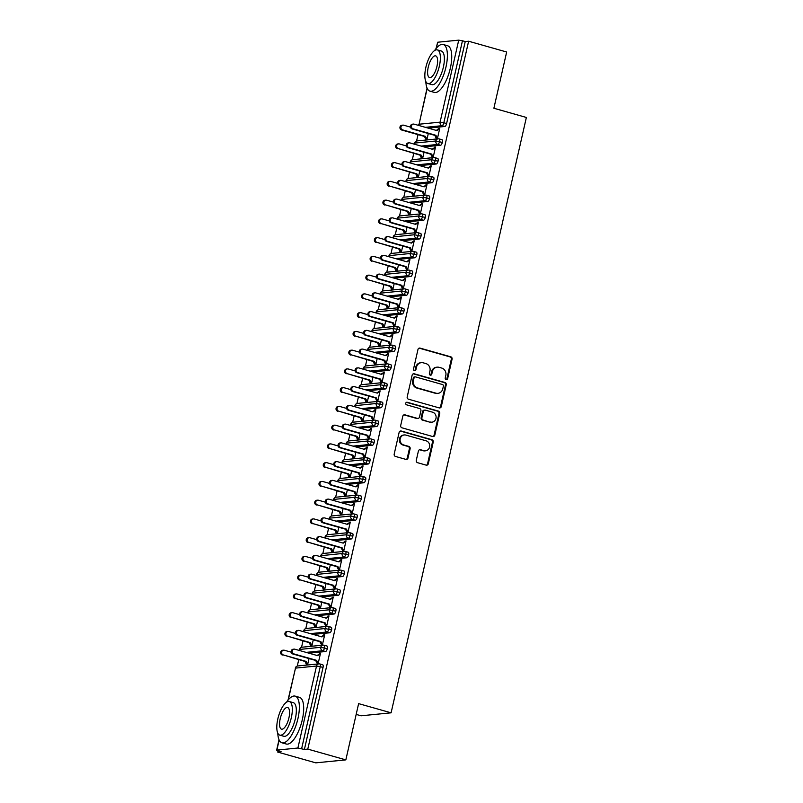 <?xml version="1.0" encoding="UTF-8"?>
<svg xmlns="http://www.w3.org/2000/svg" width="803" height="803" viewBox="0 0 803 803"><rect width="100%" height="100%" fill="white"/><g stroke="black" fill="none" stroke-linecap="round" stroke-linejoin="round"><path stroke-width="1.2" d="M446.147 379.648A1.335 1.225 84.4 0 0 447.632 378.695L452.079 359.142A1.907 1.757 84.4 0 0 450.784 356.813L420.089 348.121A1.907 1.757 84.4 0 0 417.972 349.476L413.525 369.039A1.335 1.225 84.4 0 0 414.85 370.705A1.335 1.225 84.4 0 0 415.914 369.711L416.486 367.182A6.093 5.611 84.4 0 1 423.281 362.836L425.841 363.558A6.093 5.611 84.4 0 1 429.956 370.996L429.384 373.525A1.335 1.225 84.4 0 0 430.709 375.192A1.335 1.225 84.4 0 0 431.773 374.208L432.345 371.669A6.093 5.611 84.4 0 1 439.141 367.332L441.7 368.055A6.093 5.611 84.4 0 1 445.816 375.483L445.243 378.022A1.335 1.225 84.4 0 0 446.147 379.648A1.335 1.225 84.4 0 0 446.88 378.765L451.326 359.212A1.907 1.757 84.4 0 0 450.031 356.883L419.347 348.201A1.907 1.757 84.4 0 0 419.116 348.151M414.468 370.675A1.335 1.225 84.4 0 0 415.161 369.781L415.743 367.252L416.486 367.182M430.328 375.162A1.335 1.225 84.4 0 0 431.02 374.278L431.592 371.749L432.345 371.669M416.275 460.37A1.907 1.757 84.4 0 0 417.57 462.699L426.182 465.138A1.907 1.757 84.4 0 0 428.3 463.773L433.239 442.062A1.907 1.757 84.4 0 0 431.944 439.733L401.259 431.04A1.907 1.757 84.4 0 0 399.131 432.395L394.193 454.117A1.907 1.757 84.4 0 0 395.488 456.445L405.886 459.386A1.907 1.757 84.4 0 0 408.014 458.031L410.122 448.736A1.907 1.757 84.4 0 0 408.837 446.408L403.678 444.952A5.089 4.688 84.4 0 1 404.29 434.955A5.089 4.688 84.4 0 1 405.916 435.106L426.122 440.827A5.089 4.688 84.4 0 1 425.5 450.814A5.089 4.688 84.4 0 1 423.884 450.674L420.511 449.72A1.907 1.757 84.4 0 0 418.393 451.075L416.275 460.37M468.621 41.234L307.79 749.109L345.842 759.879L358.62 703.629L391.101 712.823L526.366 117.459L493.885 108.254L506.663 52.004L468.621 41.234L465.238 41.565L462.458 40.772L443.828 122.769L446.609 123.552L465.238 41.565M439.181 407.894A1.907 1.757 84.4 0 0 441.309 406.529L446.237 384.818A1.907 1.757 84.4 0 0 444.952 382.489L414.258 373.796A1.907 1.757 84.4 0 0 412.14 375.152L407.201 396.873A1.907 1.757 84.4 0 0 408.486 399.201L439.181 407.894M439.743 413.435L434.804 435.156A1.907 1.757 84.4 0 1 432.676 436.511L401.992 427.818A1.907 1.757 84.4 0 1 400.697 425.5L402.815 416.205A1.907 1.757 84.4 0 1 404.933 414.84L417.379 418.373A1.907 1.757 84.4 0 0 419.507 417.008L420.902 410.845A1.907 1.757 84.4 0 0 419.618 408.526L406.659 404.853A1.335 1.225 84.4 0 1 406.82 402.233A1.335 1.225 84.4 0 1 407.241 402.273L438.448 411.116A1.907 1.757 84.4 0 1 439.743 413.435L438.99 413.505L434.052 435.226L434.804 435.156M356.171 714.409L361.049 715.794L391.101 712.823M436.029 48.592L437.685 42.228L458.724 40.15L462.458 40.772M307.79 749.109L304.407 749.44L297.903 748.025L276.864 750.102L281.12 751.738L277.738 752.08L278.019 750.855M345.842 759.879L315.79 762.85L277.738 752.08M297.281 666.058L298.736 659.675M301.547 647.308L302.992 640.924M305.802 628.558L307.258 622.174M310.068 609.798L311.514 603.424M314.324 591.048L315.78 584.664M318.59 572.298L320.036 565.914M322.846 553.548L324.292 547.164M327.102 534.798L328.557 528.414M331.368 516.048L332.813 509.664M335.624 497.288L337.079 490.914M339.89 478.538L341.335 472.154M344.146 459.788L345.601 453.404M348.412 441.038L349.857 434.654M352.668 422.288L354.123 415.904M356.933 403.538L358.379 397.154M361.189 384.778L362.635 378.404M365.445 366.027L366.901 359.644M369.711 347.277L371.157 340.894M373.967 328.527L375.423 322.144M378.233 309.777L379.678 303.393M382.489 291.027L383.944 284.643M386.755 272.267L388.2 265.893M391.011 253.517L392.456 247.133M395.267 234.767L396.722 228.383M399.533 216.017L400.978 209.633M403.789 197.267L405.244 190.883M408.054 178.517L409.5 172.133M412.31 159.757L413.766 153.383M416.576 141.007L418.022 134.623M428.3 133.519L426.865 139.852L425.881 139.943L426.012 139.381L426.905 139.642M439.683 128.661L438.789 128.41L439.763 128.309L437.374 138.809L436.4 138.909L434.895 135.386L412.13 128.942A2.429 2.238 -95.6 0 1 412.431 124.184L413.404 124.084A2.429 2.238 84.4 0 0 413.113 128.841L412.13 128.942M438.789 128.41L436.36 130.437M304.407 749.44L323.037 667.454L320.256 666.661L301.637 748.657M322.555 664.743A2.911 1.064 105.8 0 1 322.706 664.764A2.911 1.064 105.8 0 1 323.037 667.454M446.609 123.552A2.911 1.064 105.8 0 1 444.842 126.483L428.19 128.129M326.811 645.993A2.911 1.064 105.8 0 1 326.962 646.014A2.911 1.064 105.8 0 1 327.303 648.694A2.911 1.064 105.8 0 1 325.556 651.524L308.894 653.17M291.208 652.177L284.372 650.249A2.429 2.238 84.4 0 0 281.602 652.387A2.429 2.238 84.4 0 0 283.308 654.937L305.08 661.471L306.595 664.994L307.569 664.894L309.014 658.57M318.139 663.649L317.115 663.961L318.088 663.86L320.477 653.361L317.075 655.489M331.077 627.243A2.911 1.064 105.8 0 1 331.227 627.253A2.911 1.064 105.8 0 1 331.559 629.943A2.911 1.064 105.8 0 1 329.812 632.774L313.16 634.42M295.464 633.426L288.628 631.489A2.429 2.238 84.4 0 0 285.868 633.637A2.429 2.238 84.4 0 0 287.564 636.177L309.346 642.721L310.851 646.244L311.835 646.144L313.27 639.82M322.394 644.899L321.501 644.638L321.371 645.2L322.354 645.11L324.733 634.611L321.33 636.739M335.333 608.493A2.911 1.064 105.8 0 1 335.483 608.503A2.911 1.064 105.8 0 1 335.825 611.193A2.911 1.064 105.8 0 1 334.078 614.024L317.416 615.67M299.73 614.676L292.894 612.739A2.429 2.238 84.4 0 0 290.124 614.887A2.429 2.238 84.4 0 0 291.82 617.427L313.602 623.971L315.117 627.494L316.091 627.394L317.536 621.06M326.66 626.149L325.757 625.888L325.637 626.45L326.61 626.36L328.999 615.851L325.596 617.989M339.589 589.743A2.911 1.064 105.8 0 1 339.749 589.753A2.911 1.064 105.8 0 1 340.081 592.443A2.911 1.064 105.8 0 1 338.334 595.274L321.682 596.92M303.986 595.926L297.15 593.989A2.429 2.238 84.4 0 0 294.39 596.137A2.429 2.238 84.4 0 0 296.086 598.677L317.868 605.221L319.373 608.744L320.357 608.644L321.792 602.31M330.916 607.389L329.892 607.7L330.866 607.6L333.255 597.101L329.852 599.229M343.855 570.993A2.911 1.064 105.8 0 1 344.005 571.003A2.911 1.064 105.8 0 1 344.336 573.693A2.911 1.064 105.8 0 1 342.6 576.524L325.938 578.17M308.242 577.176L301.406 575.239A2.429 2.238 84.4 0 0 298.646 577.377A2.429 2.238 84.4 0 0 300.342 579.927L322.123 586.471L323.639 589.984L324.613 589.894L326.048 583.56M335.182 588.639L334.279 588.388L334.158 588.95L335.132 588.85L337.521 578.351L334.108 580.479M348.111 552.233A2.911 1.064 105.8 0 1 348.271 552.253A2.911 1.064 105.8 0 1 348.602 554.943A2.911 1.064 105.8 0 1 346.856 557.774L330.204 559.42M312.508 558.426L305.672 556.489A2.429 2.238 84.4 0 0 302.912 558.627A2.429 2.238 84.4 0 0 304.608 561.177L326.389 567.711L327.895 571.234L328.879 571.144L330.314 564.81M339.438 569.889L338.414 570.2L339.388 570.1L341.777 559.601L338.374 561.729M352.376 533.483A2.911 1.064 105.8 0 1 352.527 533.503A2.911 1.064 105.8 0 1 352.858 536.183A2.911 1.064 105.8 0 1 351.122 539.014L334.46 540.66M316.763 539.666L309.928 537.739A2.429 2.238 84.4 0 0 307.168 539.877A2.429 2.238 84.4 0 0 308.864 542.426L330.645 548.961L332.161 552.484L333.135 552.384L334.57 546.06M343.704 551.139L342.801 550.888L342.68 551.45L343.654 551.35L346.033 540.851L342.63 542.979M356.632 514.733A2.911 1.064 105.8 0 1 356.793 514.743A2.911 1.064 105.8 0 1 357.124 517.433A2.911 1.064 105.8 0 1 355.378 520.264L338.715 521.91M321.029 520.916L314.194 518.979A2.429 2.238 84.4 0 0 311.423 521.127A2.429 2.238 84.4 0 0 313.13 523.666L334.911 530.211L336.417 533.734L337.39 533.634L338.836 527.31M347.96 532.389L347.067 532.128L346.936 532.69L347.91 532.6L350.299 522.101L346.896 524.229M360.898 495.983A2.911 1.064 105.8 0 1 361.049 495.993A2.911 1.064 105.8 0 1 361.38 498.683A2.911 1.064 105.8 0 1 359.634 501.514L342.981 503.16M325.285 502.166L318.45 500.229A2.429 2.238 84.4 0 0 315.689 502.377A2.429 2.238 84.4 0 0 317.386 504.916L339.167 511.461L340.683 514.984L341.656 514.884L343.092 508.55M352.216 513.639L351.323 513.378L351.192 513.94L352.176 513.85L354.555 503.34L351.152 505.478M365.154 477.233A2.911 1.064 105.8 0 1 365.305 477.243A2.911 1.064 105.8 0 1 365.646 479.933A2.911 1.064 105.8 0 1 363.9 482.764L347.237 484.41M329.551 483.416L322.716 481.479A2.429 2.238 84.4 0 0 319.945 483.627A2.429 2.238 84.4 0 0 321.642 486.166L343.423 492.711L344.939 496.234L345.912 496.134L347.358 489.8M356.482 494.879L355.458 495.19L356.432 495.09L358.821 484.59L355.418 486.718M369.41 458.483A2.911 1.064 105.8 0 1 369.571 458.493A2.911 1.064 105.8 0 1 369.902 461.183A2.911 1.064 105.8 0 1 368.155 464.014L351.503 465.66M333.807 464.666L326.972 462.729A2.429 2.238 84.4 0 0 324.211 464.867A2.429 2.238 84.4 0 0 325.908 467.416L347.689 473.961L349.195 477.474L350.178 477.383L351.614 471.05M360.738 476.129L359.714 476.44L360.698 476.34L363.076 465.84L359.674 467.968M373.676 439.723A2.911 1.064 105.8 0 1 373.827 439.743A2.911 1.064 105.8 0 1 374.168 442.433A2.911 1.064 105.8 0 1 372.421 445.263L355.759 446.91M338.063 445.916L331.227 443.979A2.429 2.238 84.4 0 0 328.467 446.117A2.429 2.238 84.4 0 0 330.163 448.666L351.945 455.201L353.461 458.724L354.434 458.633L355.87 452.3M365.004 457.379L364.1 457.128L363.98 457.69L364.953 457.59L367.342 447.09L363.94 449.218M377.932 420.973A2.911 1.064 105.8 0 1 378.093 420.993A2.911 1.064 105.8 0 1 378.424 423.673A2.911 1.064 105.8 0 1 376.677 426.503L360.025 428.15M342.329 427.156L335.493 425.229A2.429 2.238 84.4 0 0 332.733 427.367A2.429 2.238 84.4 0 0 334.429 429.916L356.211 436.451L357.716 439.974L358.7 439.873L360.135 433.55M369.26 438.629L368.236 438.94L369.209 438.839L371.598 428.34L368.196 430.468M382.198 402.223A2.911 1.064 105.8 0 1 382.348 402.233A2.911 1.064 105.8 0 1 382.68 404.923A2.911 1.064 105.8 0 1 380.943 407.753L364.281 409.4M346.585 408.406L339.749 406.469A2.429 2.238 84.4 0 0 336.989 408.617A2.429 2.238 84.4 0 0 338.685 411.156L360.467 417.701L361.982 421.224L362.956 421.123L364.391 414.8M373.525 419.879L372.622 419.618L372.502 420.18L373.475 420.089L375.864 409.59L372.451 411.718M386.454 383.473A2.911 1.064 105.8 0 1 386.614 383.483A2.911 1.064 105.8 0 1 386.946 386.173A2.911 1.064 105.8 0 1 385.199 389.003L368.547 390.649M350.851 389.656L344.015 387.719A2.429 2.238 84.4 0 0 341.245 389.867A2.429 2.238 84.4 0 0 342.951 392.406L364.733 398.95L366.238 402.474L367.212 402.373L368.657 396.04M377.781 401.129L376.888 400.868L376.758 401.43L377.731 401.339L380.12 390.83L376.717 392.968M390.72 364.723A2.911 1.064 105.8 0 1 390.87 364.733A2.911 1.064 105.8 0 1 391.202 367.423A2.911 1.064 105.8 0 1 389.465 370.253L372.803 371.899M355.107 370.906L348.271 368.968A2.429 2.238 84.4 0 0 345.511 371.116A2.429 2.238 84.4 0 0 347.207 373.656L368.989 380.2L370.504 383.724L371.478 383.623L372.913 377.29M382.047 382.369L381.013 382.68L381.997 382.579L384.376 372.08L380.973 374.208M394.976 345.973A2.911 1.064 105.8 0 1 395.126 345.983A2.911 1.064 105.8 0 1 395.467 348.673A2.911 1.064 105.8 0 1 393.721 351.503L377.059 353.149M359.373 352.156L352.537 350.218A2.429 2.238 84.4 0 0 349.767 352.356A2.429 2.238 84.4 0 0 351.473 354.906L373.244 361.45L374.76 364.964L375.734 364.873L377.179 358.539M386.303 363.618L385.279 363.93L386.253 363.829L388.642 353.33L385.239 355.458M399.242 327.212A2.911 1.064 105.8 0 1 399.392 327.233A2.911 1.064 105.8 0 1 399.723 329.923A2.911 1.064 105.8 0 1 397.977 332.753L381.325 334.399M363.629 333.406L356.793 331.468A2.429 2.238 84.4 0 0 354.033 333.606A2.429 2.238 84.4 0 0 355.729 336.156L377.51 342.69L379.016 346.213L380 346.123L381.435 339.789M390.559 344.868L389.535 345.18L390.519 345.079L392.898 334.58L389.495 336.708M403.497 308.462A2.911 1.064 105.8 0 1 403.648 308.482A2.911 1.064 105.8 0 1 403.989 311.162A2.911 1.064 105.8 0 1 402.243 313.993L385.581 315.639M367.894 314.646L361.059 312.718A2.429 2.238 84.4 0 0 358.289 314.856A2.429 2.238 84.4 0 0 359.985 317.406L381.766 323.94L383.282 327.463L384.256 327.363L385.691 321.039M394.825 326.118L393.922 325.867L393.801 326.43L394.775 326.329L397.164 315.83L393.761 317.958M407.753 289.712A2.911 1.064 105.8 0 1 407.914 289.722A2.911 1.064 105.8 0 1 408.245 292.412A2.911 1.064 105.8 0 1 406.499 295.243L389.846 296.889M372.15 295.895L365.315 293.958A2.429 2.238 84.4 0 0 362.554 296.106A2.429 2.238 84.4 0 0 364.251 298.646L386.032 305.19L387.538 308.713L388.522 308.613L389.957 302.289M399.081 307.368L398.188 307.107L398.057 307.669L399.031 307.579L401.42 297.08L398.017 299.208M412.019 270.962A2.911 1.064 105.8 0 1 412.17 270.972A2.911 1.064 105.8 0 1 412.501 273.662A2.911 1.064 105.8 0 1 410.765 276.493L394.102 278.139M376.406 277.145L369.571 275.208A2.429 2.238 84.4 0 0 366.81 277.356A2.429 2.238 84.4 0 0 368.507 279.896L390.288 286.44L391.804 289.963L392.777 289.863L394.213 283.529M403.347 288.618L402.444 288.357L402.323 288.919L403.297 288.829L405.686 278.32L402.273 280.458M416.275 252.212A2.911 1.064 105.8 0 1 416.436 252.222A2.911 1.064 105.8 0 1 416.767 254.912A2.911 1.064 105.8 0 1 415.021 257.743L398.368 259.389M380.672 258.395L373.837 256.458A2.429 2.238 84.4 0 0 371.076 258.606A2.429 2.238 84.4 0 0 372.773 261.146L394.554 267.69L396.06 271.213L397.043 271.113L398.479 264.779M407.603 269.858L406.579 270.169L407.553 270.069L409.942 259.57L406.539 261.698M420.541 233.462A2.911 1.064 105.8 0 1 420.692 233.472A2.911 1.064 105.8 0 1 421.023 236.162A2.911 1.064 105.8 0 1 419.286 238.993L402.624 240.639M384.928 239.645L378.093 237.708A2.429 2.238 84.4 0 0 375.332 239.846A2.429 2.238 84.4 0 0 377.029 242.396L398.81 248.94L400.326 252.453L401.299 252.363L402.735 246.029M411.869 251.108L410.835 251.419L411.819 251.319L414.197 240.82L410.795 242.948M424.797 214.702A2.911 1.064 105.8 0 1 424.948 214.722A2.911 1.064 105.8 0 1 425.289 217.412A2.911 1.064 105.8 0 1 423.542 220.243L406.88 221.879M389.194 220.895L382.358 218.958A2.429 2.238 84.4 0 0 379.588 221.096A2.429 2.238 84.4 0 0 381.295 223.646L403.076 230.18L404.582 233.703L405.555 233.613L407.001 227.279M416.125 232.358L415.101 232.669L416.074 232.569L418.463 222.07L415.061 224.198M429.063 195.952A2.911 1.064 105.8 0 1 429.214 195.972A2.911 1.064 105.8 0 1 429.545 198.652A2.911 1.064 105.8 0 1 427.798 201.483L411.146 203.129M393.45 202.135L386.614 200.208A2.429 2.238 84.4 0 0 383.854 202.346A2.429 2.238 84.4 0 0 385.55 204.895L407.332 211.43L408.847 214.953L409.821 214.853L411.256 208.529M420.381 213.608L419.357 213.919L420.34 213.819L422.719 203.32L419.317 205.448M433.319 177.202A2.911 1.064 105.8 0 1 433.469 177.212A2.911 1.064 105.8 0 1 433.811 179.902A2.911 1.064 105.8 0 1 432.064 182.733L415.402 184.379M397.716 183.385L390.88 181.448A2.429 2.238 84.4 0 0 388.11 183.596A2.429 2.238 84.4 0 0 389.806 186.135L411.588 192.68L413.103 196.203L414.077 196.103L415.522 189.779M424.646 194.858L423.753 194.597L423.623 195.159L424.596 195.069L426.985 184.57L423.582 186.697M437.575 158.452A2.911 1.064 105.8 0 1 437.735 158.462A2.911 1.064 105.8 0 1 438.067 161.152A2.911 1.064 105.8 0 1 436.32 163.983L419.668 165.629M401.972 164.635L395.136 162.698A2.429 2.238 84.4 0 0 392.376 164.846A2.429 2.238 84.4 0 0 394.072 167.385L415.854 173.93L417.359 177.453L418.343 177.353L419.778 171.019M428.902 176.098L427.879 176.409L428.862 176.319L431.241 165.809L427.838 167.947M441.841 139.702A2.911 1.064 105.8 0 1 441.991 139.712A2.911 1.064 105.8 0 1 442.333 142.402A2.911 1.064 105.8 0 1 440.586 145.233L423.924 146.879M406.228 145.885L399.392 143.948A2.429 2.238 84.4 0 0 396.632 146.096A2.429 2.238 84.4 0 0 398.328 148.635L420.11 155.18L421.625 158.703L422.599 158.603L424.034 152.269M433.168 157.348L432.265 157.097L432.144 157.659L433.118 157.559L435.507 147.059L432.104 149.187M442.333 142.402L435.818 140.987L414.78 143.064L414.539 144.219M434.523 147.16L435.427 147.411M430.267 165.91L431.161 166.161M426.002 184.66L426.905 184.921M421.746 203.41L422.639 203.671M417.49 222.17L418.383 222.421M413.224 240.92L414.127 241.171M408.968 259.67L409.861 259.921M404.702 278.42L405.605 278.671M400.446 297.17L401.339 297.431M396.18 315.92L397.084 316.181M391.924 334.68L392.818 334.931M387.668 353.43L388.562 353.681M383.402 372.18L384.296 372.431M379.146 390.931L380.04 391.181M374.881 409.681L375.784 409.942M370.625 428.431L371.518 428.692M366.359 447.191L367.262 447.442M362.103 465.941L362.996 466.192M357.837 484.691L358.74 484.942M353.581 503.441L354.474 503.692M349.325 522.191L350.218 522.452M345.059 540.941L345.963 541.202M340.803 559.701L341.697 559.952M336.537 578.451L337.441 578.702M332.281 597.201L333.175 597.452M328.015 615.951L328.919 616.202M323.76 634.701L324.653 634.962M319.504 653.451L320.397 653.712M438.067 161.152L431.552 159.737L410.283 161.915A2.911 2.911 0 0 1 412.842 159.656A2.911 2.68 84.4 0 0 410.524 163.039M433.811 179.902L427.296 178.487L406.027 180.665A2.911 2.911 0 0 1 408.576 178.407A2.911 2.68 84.4 0 0 406.268 181.789M429.545 198.652L423.03 197.247L401.771 199.415A2.911 2.911 0 0 1 404.321 197.167A2.911 2.68 84.4 0 0 402.002 200.539M425.289 217.412L418.775 215.997L397.505 218.165A2.911 2.911 0 0 1 400.055 215.917A2.911 2.68 84.4 0 0 397.746 219.299M421.023 236.162L414.519 234.747L393.249 236.915A2.911 2.911 0 0 1 395.799 234.667A2.911 2.68 84.4 0 0 393.48 238.049M416.767 254.912L410.253 253.497L388.983 255.675A2.911 2.911 0 0 1 391.543 253.417A2.911 2.68 84.4 0 0 389.224 256.799M412.501 273.662L405.997 272.247L384.727 274.425A2.911 2.911 0 0 1 387.277 272.167A2.911 2.68 84.4 0 0 384.968 275.549M408.245 292.412L401.731 290.997L380.461 293.175A2.911 2.911 0 0 1 383.021 290.917A2.911 2.68 84.4 0 0 380.702 294.299M403.989 311.162L397.475 309.757L376.205 311.925A2.911 2.911 0 0 1 378.755 309.677A2.911 2.68 84.4 0 0 376.446 313.05M399.723 329.923L393.209 328.507L371.95 330.675A2.911 2.911 0 0 1 374.499 328.427A2.911 2.68 84.4 0 0 372.18 331.81M395.467 348.673L388.953 347.257L367.684 349.425A2.911 2.911 0 0 1 370.233 347.177A2.911 2.68 84.4 0 0 367.925 350.56M391.202 367.423L384.687 366.007L363.428 368.186A2.911 2.911 0 0 1 365.977 365.927A2.911 2.68 84.4 0 0 363.659 369.31M386.946 386.173L380.431 384.757L359.162 386.936A2.911 2.911 0 0 1 361.711 384.677A2.911 2.68 84.4 0 0 359.403 388.06M382.68 404.923L376.175 403.507L354.906 405.686A2.911 2.911 0 0 1 357.455 403.427A2.911 2.68 84.4 0 0 355.137 406.81M378.424 423.673L371.909 422.268L350.64 424.436A2.911 2.911 0 0 1 353.2 422.187A2.911 2.68 84.4 0 0 350.881 425.56M374.168 442.433L367.654 441.018L346.384 443.186A2.911 2.911 0 0 1 348.934 440.937A2.911 2.68 84.4 0 0 346.625 444.32M369.902 461.183L363.388 459.768L342.118 461.936A2.911 2.911 0 0 1 344.678 459.687A2.911 2.68 84.4 0 0 342.359 463.07M365.646 479.933L359.132 478.518L337.862 480.696A2.911 2.911 0 0 1 340.412 478.437A2.911 2.68 84.4 0 0 338.103 481.82M361.38 498.683L354.866 497.268L333.606 499.446A2.911 2.911 0 0 1 336.156 497.187A2.911 2.68 84.4 0 0 333.837 500.57M357.124 517.433L350.61 516.018L329.34 518.196A2.911 2.911 0 0 1 331.89 515.938A2.911 2.68 84.4 0 0 329.581 519.32M352.858 536.183L346.354 534.778L325.085 536.946A2.911 2.911 0 0 1 327.634 534.698A2.911 2.68 84.4 0 0 325.315 538.07M348.602 554.943L342.088 553.528L320.819 555.696A2.911 2.911 0 0 1 323.378 553.448A2.911 2.68 84.4 0 0 321.059 556.83M344.336 573.693L337.832 572.278L316.563 574.446A2.911 2.911 0 0 1 319.112 572.198A2.911 2.68 84.4 0 0 316.804 575.58M340.081 592.443L333.566 591.028L312.297 593.206A2.911 2.911 0 0 1 314.856 590.948A2.911 2.68 84.4 0 0 312.538 594.33M335.825 611.193L329.31 609.778L308.041 611.956A2.911 2.911 0 0 1 310.59 609.698A2.911 2.68 84.4 0 0 308.282 613.08M331.559 629.943L325.044 628.528L303.785 630.706A2.911 2.911 0 0 1 306.334 628.448A2.911 2.68 84.4 0 0 304.016 631.831M327.303 648.694L320.788 647.288L299.519 649.456A2.911 2.911 0 0 1 302.069 647.208A2.911 2.68 84.4 0 0 299.76 650.581M437.203 367.152L436.451 367.232A6.093 5.611 84.4 0 0 431.592 371.749M421.344 362.665L420.591 362.735A6.093 5.611 84.4 0 0 415.743 367.252M439.412 407.934A1.907 1.757 84.4 0 0 440.556 406.609L445.494 384.888A1.907 1.757 84.4 0 0 444.2 382.569L413.505 373.877A1.907 1.757 84.4 0 0 413.284 373.827M443.397 386.163A1.335 1.225 84.4 0 0 442.493 384.537L415.552 376.908A1.335 1.225 84.4 0 0 414.067 377.862L413.455 380.522A6.093 5.611 84.4 0 0 417.58 387.959L435.989 393.179A6.093 5.611 84.4 0 0 442.784 388.833L443.397 386.163M415.131 376.868L414.378 376.938A1.335 1.225 84.4 0 0 413.314 377.932L414.067 377.862M437.926 393.35L437.183 393.42A6.093 5.611 84.4 0 1 435.246 393.249L416.827 388.04A6.093 5.611 84.4 0 1 412.712 380.602L413.314 377.932M432.907 436.561A1.907 1.757 84.4 0 0 434.052 435.226M417.992 418.423L417.239 418.493A1.907 1.757 84.4 0 1 416.637 418.443L404.18 414.92A1.907 1.757 84.4 0 0 403.959 414.87M438.99 413.505A1.907 1.757 84.4 0 0 437.695 411.186L406.499 402.353A1.335 1.225 84.4 0 0 406.448 402.343M430.298 422.027A5.089 4.688 84.4 0 0 436.109 417.53A5.089 4.688 84.4 0 0 432.536 412.18L425.419 410.162A1.907 1.757 84.4 0 0 423.291 411.517L421.896 417.69A1.907 1.757 84.4 0 0 423.181 420.009L429.545 422.097A5.089 4.688 84.4 0 0 431.171 422.248L431.924 422.177M424.817 410.112L424.064 410.182A1.907 1.757 84.4 0 0 422.539 411.598L423.291 411.517M429.545 422.097L422.428 420.089A1.907 1.757 84.4 0 1 421.143 417.761L422.539 411.598M425.5 450.814L424.747 450.895A5.089 4.688 84.4 0 1 423.131 450.744L419.768 449.79A1.907 1.757 84.4 0 0 419.537 449.75M404.29 434.955L403.548 435.035A5.089 4.688 84.4 0 0 402.925 445.023L403.678 444.952M406.107 459.436A1.907 1.757 84.4 0 0 407.262 458.101L409.369 448.807A1.907 1.757 84.4 0 0 408.085 446.488L402.925 445.023M426.403 465.178A1.907 1.757 84.4 0 0 427.547 463.853L432.486 442.132A1.907 1.757 84.4 0 0 431.201 439.803L400.506 431.111A1.907 1.757 84.4 0 0 400.275 431.07M402.594 129.885L401.61 129.986A2.429 2.238 -95.6 0 1 401.912 125.228L402.885 125.127A2.429 2.238 84.4 0 0 402.594 129.885L425.349 136.329L426.985 139.29L426.012 139.381L424.375 136.43L425.349 136.329M410.494 127.135L403.658 125.198A2.429 2.238 84.4 0 0 402.885 125.127M401.61 129.986L424.375 136.43M438.659 128.972L439.632 128.871L436.932 130.598L414.177 124.154A2.429 2.238 84.4 0 0 413.404 124.084M437.424 138.598L436.531 138.347L437.505 138.246L435.868 135.285L413.113 128.841M435.868 135.285L434.895 135.386M397.355 148.736A2.429 2.238 -95.6 0 1 397.646 143.978L398.629 143.878M398.328 148.635L421.093 155.079L422.729 158.04L421.756 158.141L422.649 158.392M420.11 155.18L421.093 155.079M393.099 167.486A2.429 2.238 -95.6 0 1 393.39 162.728L394.363 162.628M394.072 167.385L416.827 173.829L418.463 176.79L417.49 176.891L418.393 177.142M415.854 173.93L416.827 173.829M388.833 186.236A2.429 2.238 -95.6 0 1 389.124 181.478L390.107 181.378M389.806 186.135L412.571 192.579L414.207 195.541L413.234 195.641L414.127 195.892M411.588 192.68L412.571 192.579M384.577 204.986A2.429 2.238 -95.6 0 1 384.868 200.228L385.841 200.138M385.55 204.895L408.305 211.34L409.952 214.291L408.968 214.391L409.871 214.642M407.332 211.43L408.305 211.34M434.403 147.722L435.377 147.622L432.676 149.358L409.911 142.914A2.429 2.238 84.4 0 0 407.151 145.052A2.429 2.238 84.4 0 0 408.847 147.601L407.874 147.692A2.429 2.238 -95.6 0 1 408.165 142.934L409.139 142.844M408.847 147.601L431.602 154.046L433.249 156.997L432.265 157.097L430.629 154.136L407.874 147.692M431.602 154.046L430.629 154.136M430.137 166.472L431.111 166.372L428.411 168.108L405.656 161.664A2.429 2.238 84.4 0 0 402.895 163.802A2.429 2.238 84.4 0 0 404.592 166.351L403.608 166.442A2.429 2.238 -95.6 0 1 403.909 161.684L404.883 161.594M404.592 166.351L427.347 172.796L428.983 175.757L428.009 175.847L426.373 172.886L403.608 166.442M427.347 172.796L426.373 172.886M425.881 185.222L426.855 185.132L424.155 186.858L401.39 180.414A2.429 2.238 84.4 0 0 398.629 182.552A2.429 2.238 84.4 0 0 400.326 185.102L399.352 185.202A2.429 2.238 -95.6 0 1 399.643 180.444L400.627 180.344M400.326 185.102L423.091 191.546L424.727 194.507L423.753 194.597L422.107 191.646L399.352 185.202M423.091 191.546L422.107 191.646M421.615 203.972L422.599 203.882L419.889 205.608L397.134 199.164A2.429 2.238 84.4 0 0 394.373 201.312A2.429 2.238 84.4 0 0 396.07 203.852L395.096 203.952A2.429 2.238 -95.6 0 1 395.387 199.194L396.361 199.094M396.07 203.852L418.825 210.296L420.461 213.257L419.487 213.357L417.851 210.396L395.096 203.952M418.825 210.296L417.851 210.396M425.831 81.504A24.251 8.873 -74.2 0 0 429.996 91.171A24.251 8.873 -74.2 0 0 445.996 66.91A24.251 8.873 -74.2 0 0 443.216 44.506A24.251 8.873 -74.2 0 0 434.594 50.559M429.996 91.171L434.343 92.405A24.251 8.873 -74.2 0 0 450.342 68.145A24.251 8.873 -74.2 0 0 447.552 45.741L443.216 44.506M437.364 49.906L441.359 51.041A17.465 6.384 105.8 0 1 443.366 67.171A17.465 6.384 105.8 0 1 431.843 84.636L427.848 83.512A17.465 6.384 -74.2 0 0 439.371 66.037A17.465 6.384 -74.2 0 0 437.364 49.906A17.465 6.384 -74.2 0 0 425.851 67.382A17.465 6.384 -74.2 0 0 427.848 83.512M428.25 67.141A11.252 4.115 -74.2 0 0 429.545 77.54A11.252 4.115 -74.2 0 0 436.962 66.278A11.252 4.115 -74.2 0 0 435.678 55.879A11.252 4.115 -74.2 0 0 428.25 67.141M277.788 733.129A24.251 8.873 -74.2 0 0 281.953 742.795A24.251 8.873 -74.2 0 0 297.953 718.534A24.251 8.873 -74.2 0 0 295.173 696.131A24.251 8.873 -74.2 0 0 286.551 702.183M281.953 742.795L286.3 744.03A24.251 8.873 -74.2 0 0 302.289 719.769A24.251 8.873 -74.2 0 0 299.509 697.355L295.173 696.131M289.321 701.531L293.316 702.665A17.465 6.384 105.8 0 1 295.323 718.795A17.465 6.384 105.8 0 1 283.8 736.261L279.805 735.136A17.465 6.384 -74.2 0 0 291.328 717.661A17.465 6.384 -74.2 0 0 289.321 701.531A17.465 6.384 -74.2 0 0 277.808 718.996A17.465 6.384 -74.2 0 0 279.805 735.136M280.207 718.765A11.252 4.115 -74.2 0 0 281.502 729.154A11.252 4.115 -74.2 0 0 288.919 717.902A11.252 4.115 -74.2 0 0 287.635 707.503A11.252 4.115 -74.2 0 0 280.207 718.765M380.311 223.736A2.429 2.238 -95.6 0 1 380.612 218.978L381.586 218.888M381.295 223.646L404.05 230.09L405.686 233.051L404.712 233.141L405.605 233.402M403.076 230.18L404.05 230.09M417.359 222.732L418.333 222.632L415.633 224.358L392.878 217.914A2.429 2.238 84.4 0 0 390.107 220.062A2.429 2.238 84.4 0 0 391.804 222.602L390.83 222.702A2.429 2.238 -95.6 0 1 391.121 217.944L392.105 217.844M391.804 222.602L414.569 229.046L416.205 232.007L415.231 232.107L413.585 229.146L390.83 222.702M414.569 229.046L413.585 229.146M376.055 242.496A2.429 2.238 -95.6 0 1 376.346 237.738L377.32 237.638M377.029 242.396L399.784 248.84L401.43 251.801L400.446 251.891L401.349 252.152M398.81 248.94L399.784 248.84M371.789 261.246A2.429 2.238 -95.6 0 1 372.09 256.488L373.064 256.388M372.773 261.146L395.528 267.59L397.164 270.551L396.19 270.651L397.084 270.902M394.554 267.69L395.528 267.59M367.533 279.996A2.429 2.238 -95.6 0 1 367.824 275.238L368.808 275.138M368.507 279.896L391.272 286.34L392.908 289.301L391.934 289.401L392.828 289.652M390.288 286.44L391.272 286.34M363.277 298.746A2.429 2.238 -95.6 0 1 363.568 293.988L364.542 293.888M364.251 298.646L387.006 305.09L388.642 308.051L387.668 308.151L388.562 308.402M386.032 305.19L387.006 305.09M413.093 241.482L414.077 241.382L411.367 243.108L388.612 236.664A2.429 2.238 84.4 0 0 385.852 238.812A2.429 2.238 84.4 0 0 387.548 241.352L386.574 241.452A2.429 2.238 -95.6 0 1 386.865 236.694L387.839 236.594M387.548 241.352L410.303 247.796L411.949 250.757L410.965 250.857L409.329 247.896L386.574 241.452M410.303 247.796L409.329 247.896M408.837 260.232L409.811 260.132L407.111 261.868L384.356 255.424A2.429 2.238 84.4 0 0 381.586 257.562A2.429 2.238 84.4 0 0 383.292 260.112L382.308 260.202A2.429 2.238 -95.6 0 1 382.609 255.444L383.583 255.354M383.292 260.112L406.047 266.556L407.683 269.507L406.709 269.607L405.073 266.646L382.308 260.202M406.047 266.556L405.073 266.646M404.582 278.982L405.555 278.882L402.845 280.618L380.09 274.174A2.429 2.238 84.4 0 0 377.33 276.312A2.429 2.238 84.4 0 0 379.026 278.862L378.052 278.952A2.429 2.238 -95.6 0 1 378.343 274.194L379.317 274.104M379.026 278.862L401.781 285.306L403.427 288.267L402.444 288.357L400.807 285.396L378.052 278.952M401.781 285.306L400.807 285.396M400.316 297.732L401.289 297.642L398.589 299.368L375.834 292.924A2.429 2.238 84.4 0 0 373.064 295.062A2.429 2.238 84.4 0 0 374.77 297.612L373.786 297.712A2.429 2.238 -95.6 0 1 374.088 292.954L375.061 292.854M374.77 297.612L397.525 304.056L399.161 307.017L398.188 307.107L396.552 304.156L373.786 297.712M397.525 304.056L396.552 304.156M359.011 317.496A2.429 2.238 -95.6 0 1 359.302 312.738L360.286 312.648M359.985 317.406L382.75 323.85L384.386 326.801L383.412 326.901L384.306 327.152M381.766 323.94L382.75 323.85M354.755 336.246A2.429 2.238 -95.6 0 1 355.046 331.488L356.02 331.398M355.729 336.156L378.484 342.6L380.13 345.561L379.146 345.651L380.05 345.912M377.51 342.69L378.484 342.6M350.489 355.006A2.429 2.238 -95.6 0 1 350.791 350.249L351.764 350.148M351.473 354.906L374.228 361.35L375.864 364.311L374.891 364.401L375.784 364.662M373.244 361.45L374.228 361.35M346.234 373.756A2.429 2.238 -95.6 0 1 346.525 368.999L347.498 368.898M347.207 373.656L369.962 380.1L371.608 383.061L370.625 383.161L371.528 383.412M368.989 380.2L369.962 380.1M341.968 392.506A2.429 2.238 -95.6 0 1 342.269 387.749L343.242 387.648M342.951 392.406L365.706 398.85L367.342 401.811L366.369 401.912L367.262 402.162M364.733 398.95L365.706 398.85M396.06 316.482L397.033 316.392L394.333 318.118L371.568 311.674A2.429 2.238 84.4 0 0 368.808 313.822A2.429 2.238 84.4 0 0 370.504 316.362L369.531 316.462A2.429 2.238 -95.6 0 1 369.822 311.705L370.805 311.604M370.504 316.362L393.259 322.806L394.905 325.767L393.922 325.867L392.286 322.906L369.531 316.462M393.259 322.806L392.286 322.906M391.794 335.242L392.777 335.142L390.067 336.869L367.312 330.424A2.429 2.238 84.4 0 0 364.552 332.572A2.429 2.238 84.4 0 0 366.248 335.112L365.275 335.212A2.429 2.238 -95.6 0 1 365.566 330.455L366.539 330.354M366.248 335.112L389.003 341.556L390.639 344.517L389.666 344.617L388.03 341.656L365.275 335.212M389.003 341.556L388.03 341.656M387.538 353.993L388.511 353.892L385.811 355.619L363.046 349.175A2.429 2.238 84.4 0 0 360.286 351.323A2.429 2.238 84.4 0 0 361.982 353.862L361.009 353.962A2.429 2.238 -95.6 0 1 361.3 349.205L362.283 349.104M361.982 353.862L384.747 360.306L386.384 363.267L385.41 363.368L383.764 360.406L361.009 353.962M384.747 360.306L383.764 360.406M383.272 372.743L384.256 372.642L381.545 374.379L358.79 367.935A2.429 2.238 84.4 0 0 356.03 370.073A2.429 2.238 84.4 0 0 357.726 372.622L356.753 372.712A2.429 2.238 -95.6 0 1 357.044 367.955L358.018 367.864M357.726 372.622L380.481 379.066L382.118 382.017L381.144 382.118L379.508 379.157L356.753 372.712M380.481 379.066L379.508 379.157M379.016 391.493L379.99 391.402L377.29 393.129L354.535 386.685A2.429 2.238 84.4 0 0 351.764 388.823A2.429 2.238 84.4 0 0 353.461 391.372L352.487 391.462A2.429 2.238 -95.6 0 1 352.788 386.705L353.762 386.614M353.461 391.372L376.226 397.816L377.862 400.777L376.888 400.868L375.242 397.907L352.487 391.462M376.226 397.816L375.242 397.907M337.712 411.256A2.429 2.238 -95.6 0 1 338.003 406.499L338.986 406.398M338.685 411.156L361.44 417.6L363.086 420.561L362.103 420.662L363.006 420.913M360.467 417.701L361.44 417.6M374.76 410.243L375.734 410.152L373.024 411.879L350.269 405.435A2.429 2.238 84.4 0 0 347.508 407.573A2.429 2.238 84.4 0 0 349.205 410.122L348.231 410.223A2.429 2.238 -95.6 0 1 348.522 405.465L349.496 405.364M349.205 410.122L371.96 416.566L373.606 419.527L372.622 419.618L370.986 416.667L348.231 410.223M371.96 416.566L370.986 416.667M333.446 430.006A2.429 2.238 -95.6 0 1 333.747 425.249L334.721 425.158M334.429 429.916L357.184 436.36L358.821 439.311L357.847 439.412L358.74 439.663M356.211 436.451L357.184 436.36M370.494 428.993L371.468 428.902L368.768 430.629L346.013 424.185A2.429 2.238 84.4 0 0 343.242 426.333A2.429 2.238 84.4 0 0 344.949 428.872L343.965 428.973A2.429 2.238 -95.6 0 1 344.266 424.215L345.24 424.114M344.949 428.872L367.704 435.316L369.34 438.277L368.366 438.378L366.73 435.417L343.965 428.973M367.704 435.316L366.73 435.417M329.19 448.757A2.429 2.238 -95.6 0 1 329.481 443.999L330.465 443.908M330.163 448.666L352.929 455.11L354.565 458.071L353.591 458.162L354.484 458.423M351.945 455.201L352.929 455.11M366.238 447.753L367.212 447.652L364.512 449.379L341.747 442.935A2.429 2.238 84.4 0 0 338.986 445.083A2.429 2.238 84.4 0 0 340.683 447.622L339.709 447.723A2.429 2.238 -95.6 0 1 340 442.965L340.974 442.865M340.683 447.622L363.438 454.066L365.084 457.027L364.1 457.128L362.464 454.167L339.709 447.723M363.438 454.066L362.464 454.167M324.934 467.517A2.429 2.238 -95.6 0 1 325.225 462.759L326.199 462.658M325.908 467.416L348.663 473.86L350.299 476.821L349.325 476.912L350.228 477.173M347.689 473.961L348.663 473.86M361.972 466.503L362.956 466.402L360.246 468.129L337.491 461.685A2.429 2.238 84.4 0 0 334.731 463.833A2.429 2.238 84.4 0 0 336.427 466.372L335.443 466.473A2.429 2.238 -95.6 0 1 335.744 461.715L336.718 461.615M336.427 466.372L359.182 472.816L360.818 475.777L359.844 475.878L358.208 472.917L335.443 466.473M359.182 472.816L358.208 472.917M320.668 486.267A2.429 2.238 -95.6 0 1 320.959 481.509L321.943 481.409M321.642 486.166L344.407 492.61L346.043 495.571L345.069 495.672L345.963 495.923M343.423 492.711L344.407 492.61M357.716 485.253L358.69 485.153L355.99 486.889L333.225 480.445A2.429 2.238 84.4 0 0 330.465 482.583A2.429 2.238 84.4 0 0 332.161 485.132L331.187 485.223A2.429 2.238 -95.6 0 1 331.478 480.465L332.462 480.375M332.161 485.132L354.926 491.577L356.562 494.528L355.588 494.628L353.942 491.667L331.187 485.223M354.926 491.577L353.942 491.667M316.412 505.017A2.429 2.238 -95.6 0 1 316.703 500.259L317.677 500.159M317.386 504.916L340.141 511.36L341.787 514.321L340.803 514.422L341.707 514.673M339.167 511.461L340.141 511.36M353.45 504.003L354.434 503.913L351.724 505.639L328.969 499.195A2.429 2.238 84.4 0 0 326.209 501.333A2.429 2.238 84.4 0 0 327.905 503.882L326.931 503.973A2.429 2.238 -95.6 0 1 327.222 499.215L328.196 499.125M327.905 503.882L350.66 510.327L352.296 513.288L351.323 513.378L349.686 510.417L326.931 503.973M350.66 510.327L349.686 510.417M312.146 523.767A2.429 2.238 -95.6 0 1 312.447 519.009L313.421 518.909M313.13 523.666L335.885 530.11L337.521 533.072L336.547 533.172L337.441 533.423M334.911 530.211L335.885 530.11M349.195 522.753L350.168 522.663L347.468 524.389L324.713 517.945A2.429 2.238 84.4 0 0 321.943 520.083A2.429 2.238 84.4 0 0 323.639 522.633L322.665 522.733A2.429 2.238 -95.6 0 1 322.957 517.975L323.94 517.875M323.639 522.633L346.404 529.077L348.04 532.038L347.067 532.128L345.42 529.177L322.665 522.733M346.404 529.077L345.42 529.177M307.89 542.517A2.429 2.238 -95.6 0 1 308.181 537.759L309.155 537.669M308.864 542.426L331.619 548.871L333.265 551.822L332.281 551.922L333.185 552.173M330.645 548.961L331.619 548.871M344.929 541.503L345.912 541.413L343.202 543.139L320.447 536.695A2.429 2.238 84.4 0 0 317.687 538.843A2.429 2.238 84.4 0 0 319.383 541.383L318.41 541.483A2.429 2.238 -95.6 0 1 318.701 536.725L319.674 536.625M319.383 541.383L342.138 547.827L343.784 550.788L342.801 550.888L341.165 547.927L318.41 541.483M342.138 547.827L341.165 547.927M303.624 561.267A2.429 2.238 -95.6 0 1 303.925 556.509L304.899 556.419M304.608 561.177L327.363 567.621L328.999 570.582L328.025 570.672L328.919 570.933M326.389 567.711L327.363 567.621M340.673 560.263L341.646 560.163L338.946 561.889L316.191 555.445A2.429 2.238 84.4 0 0 313.421 557.593A2.429 2.238 84.4 0 0 315.127 560.133L314.144 560.233A2.429 2.238 -95.6 0 1 314.445 555.475L315.418 555.375M315.127 560.133L337.882 566.577L339.518 569.538L338.545 569.638L336.909 566.677L314.144 560.233M337.882 566.577L336.909 566.677M299.368 580.027A2.429 2.238 -95.6 0 1 299.66 575.269L300.643 575.169M300.342 579.927L323.107 586.371L324.743 589.332L323.77 589.422L324.663 589.683M322.123 586.471L323.107 586.371M336.417 579.013L337.39 578.913L334.68 580.639L311.925 574.195A2.429 2.238 84.4 0 0 309.165 576.343A2.429 2.238 84.4 0 0 310.861 578.883L309.888 578.983A2.429 2.238 -95.6 0 1 310.179 574.225L311.152 574.125M310.861 578.883L333.616 585.327L335.263 588.288L334.279 588.388L332.643 585.427L309.888 578.983M333.616 585.327L332.643 585.427M295.113 598.777A2.429 2.238 -95.6 0 1 295.404 594.019L296.377 593.919M296.086 598.677L318.841 605.121L320.477 608.082L319.504 608.182L320.397 608.433M317.868 605.221L318.841 605.121M332.151 597.763L333.125 597.663L330.424 599.399L307.669 592.955A2.429 2.238 84.4 0 0 304.899 595.093A2.429 2.238 84.4 0 0 306.605 597.643L305.622 597.733A2.429 2.238 -95.6 0 1 305.923 592.975L306.897 592.885M306.605 597.643L329.36 604.087L330.997 607.038L330.023 607.138L328.387 604.177L305.622 597.733M329.36 604.087L328.387 604.177M290.847 617.527A2.429 2.238 -95.6 0 1 291.138 612.769L292.121 612.669M291.82 617.427L314.585 623.871L316.221 626.832L315.248 626.932L316.141 627.183M313.602 623.971L314.585 623.871M327.895 616.513L328.869 616.423L326.169 618.149L303.404 611.705A2.429 2.238 84.4 0 0 300.643 613.843A2.429 2.238 84.4 0 0 302.34 616.393L301.366 616.483A2.429 2.238 -95.6 0 1 301.657 611.725L302.641 611.635M302.34 616.393L325.095 622.837L326.741 625.798L325.757 625.888L324.121 622.927L301.366 616.483M325.095 622.837L324.121 622.927M286.591 636.277A2.429 2.238 -95.6 0 1 286.882 631.519L287.855 631.419M287.564 636.177L310.319 642.621L311.965 645.582L310.982 645.682L311.885 645.933M309.346 642.721L310.319 642.621M323.629 635.263L324.613 635.173L321.903 636.899L299.148 630.455A2.429 2.238 84.4 0 0 296.387 632.593A2.429 2.238 84.4 0 0 298.084 635.143L297.11 635.243A2.429 2.238 -95.6 0 1 297.401 630.485L298.375 630.385M298.084 635.143L320.839 641.587L322.475 644.548L321.501 644.638L319.865 641.687L297.11 635.243M320.839 641.587L319.865 641.687M282.325 655.027A2.429 2.238 -95.6 0 1 282.626 650.269L283.6 650.179M283.308 654.937L306.063 661.381L307.7 664.332L306.726 664.432L307.619 664.683M305.08 661.471L306.063 661.381M319.373 654.013L320.347 653.923L317.647 655.649L294.882 649.205A2.429 2.238 84.4 0 0 292.121 651.353A2.429 2.238 84.4 0 0 293.818 653.893L292.844 653.993A2.429 2.238 -95.6 0 1 293.135 649.236L294.119 649.135M293.818 653.893L316.583 660.337L318.219 663.298L317.245 663.398L315.599 660.437L292.844 653.993M316.583 660.337L315.599 660.437M446.88 378.765L447.632 378.695M415.161 369.781L415.914 369.711M431.02 374.278L431.773 374.208M437.685 42.228L436.32 48.24M427.196 88.4L419.066 124.224L440.094 122.146L458.724 40.15M444.842 126.483L442.062 125.69A2.911 2.68 84.4 0 1 440.094 122.146L443.828 122.769A2.911 1.064 105.8 0 1 442.062 125.69L425.409 127.336M427.055 88.089L419.066 124.224A2.911 2.68 84.4 0 0 419.046 125.539M297.903 748.025L316.523 666.038L295.494 668.116L288.277 699.865M279.153 740.025L276.864 750.102M320.256 666.661L316.523 666.038A2.911 2.68 84.4 0 1 319.775 663.961A2.911 1.064 105.8 0 1 319.925 663.971A2.911 1.064 105.8 0 1 320.256 666.661M295.263 668.206A2.911 2.911 0 0 1 297.813 665.958A2.911 2.68 84.4 0 0 295.494 668.116L287.986 700.216M414.549 143.155A2.911 2.911 0 0 1 417.098 140.906A2.911 2.68 84.4 0 0 414.79 144.289M441.991 139.712L439.211 138.929A2.911 1.064 105.8 0 0 439.06 138.909A2.911 2.68 84.4 0 0 435.818 140.987A2.911 2.68 84.4 0 0 437.806 144.44L421.143 146.086M417.098 140.906L438.137 138.829A2.911 2.911 0 0 1 439.211 138.929A2.911 1.064 105.8 0 1 439.552 141.609A2.911 1.064 105.8 0 1 437.806 144.44L440.586 145.233M436.32 163.983L433.54 163.2L416.887 164.846M432.064 182.733L429.284 181.95L412.622 183.596M427.798 201.483L425.018 200.7L408.366 202.346M423.542 220.243L420.762 219.45L404.1 221.096M419.286 238.993L416.496 238.2L399.844 239.846M415.021 257.743L412.24 256.95L395.588 258.596M410.765 276.493L407.984 275.71L391.322 277.356M406.499 295.243L403.718 294.46L387.066 296.106M402.243 313.993L399.462 313.21L382.8 314.856M397.977 332.753L395.196 331.96L378.544 333.606M393.721 351.503L390.941 350.71L374.278 352.356M389.465 370.253L386.675 369.46L370.022 371.106M385.199 389.003L382.419 388.22L365.756 389.867M380.943 407.753L378.163 406.97L361.501 408.617M376.677 426.503L373.897 425.72L357.245 427.367M372.421 445.263L369.641 444.471L352.979 446.117M368.155 464.014L365.375 463.221L348.723 464.867M363.9 482.764L361.119 481.971L344.457 483.617M359.634 501.514L356.853 500.731L340.201 502.377M355.378 520.264L352.597 519.481L335.935 521.127M351.122 539.014L348.331 538.231L331.679 539.877M346.856 557.774L344.075 556.981L327.423 558.627M342.6 576.524L339.82 575.731L323.157 577.377M338.334 595.274L335.554 594.481L318.901 596.127M334.078 614.024L331.298 613.241L314.635 614.887M329.812 632.774L327.032 631.991L310.38 633.637M325.556 651.524L322.776 650.741L306.114 652.387M437.735 158.462L434.955 157.679A2.911 1.064 105.8 0 0 434.804 157.669A2.911 2.68 84.4 0 0 431.552 159.737A2.911 2.68 84.4 0 0 433.54 163.2A2.911 1.064 105.8 0 0 435.286 160.369A2.911 1.064 105.8 0 0 434.955 157.679A2.911 2.911 0 0 0 433.871 157.579L412.842 159.656M433.469 177.212L430.689 176.429A2.911 1.064 105.8 0 0 430.538 176.419A2.911 2.68 84.4 0 0 427.296 178.487A2.911 2.68 84.4 0 0 429.284 181.95A2.911 1.064 105.8 0 0 431.03 179.119A2.911 1.064 105.8 0 0 430.689 176.429A2.911 2.911 0 0 0 429.615 176.329L408.576 178.407M429.214 195.972L426.433 195.179A2.911 1.064 105.8 0 0 426.283 195.169A2.911 2.68 84.4 0 0 423.03 197.247A2.911 2.68 84.4 0 0 425.018 200.7A2.911 1.064 105.8 0 0 426.764 197.869A2.911 1.064 105.8 0 0 426.433 195.179A2.911 2.911 0 0 0 425.359 195.089L404.321 197.167M424.948 214.722L422.177 213.929A2.911 1.064 105.8 0 0 422.017 213.919A2.911 2.68 84.4 0 0 418.775 215.997A2.911 2.68 84.4 0 0 420.762 219.45A2.911 1.064 105.8 0 0 422.508 216.619A2.911 1.064 105.8 0 0 422.177 213.929A2.911 2.911 0 0 0 421.093 213.839L400.055 215.917M420.692 233.472L417.911 232.679A2.911 1.064 105.8 0 0 417.761 232.669A2.911 2.68 84.4 0 0 414.519 234.747A2.911 2.68 84.4 0 0 416.496 238.2A2.911 1.064 105.8 0 0 418.243 235.369A2.911 1.064 105.8 0 0 417.911 232.679A2.911 2.911 0 0 0 416.837 232.589L395.799 234.667M416.436 252.222L413.655 251.439A2.911 1.064 105.8 0 0 413.495 251.419A2.911 2.68 84.4 0 0 410.253 253.497A2.911 2.68 84.4 0 0 412.24 256.95A2.911 1.064 105.8 0 0 413.987 254.129A2.911 1.064 105.8 0 0 413.655 251.439A2.911 2.911 0 0 0 412.571 251.339L391.543 253.417M412.17 270.972L409.389 270.189A2.911 1.064 105.8 0 0 409.239 270.179A2.911 2.68 84.4 0 0 405.997 272.247A2.911 2.68 84.4 0 0 407.984 275.71A2.911 1.064 105.8 0 0 409.731 272.879A2.911 1.064 105.8 0 0 409.389 270.189A2.911 2.911 0 0 0 408.315 270.089L387.277 272.167M407.914 289.722L405.134 288.939A2.911 1.064 105.8 0 0 404.983 288.929A2.911 2.68 84.4 0 0 401.731 290.997A2.911 2.68 84.4 0 0 403.718 294.46A2.911 1.064 105.8 0 0 405.465 291.63A2.911 1.064 105.8 0 0 405.134 288.939A2.911 2.911 0 0 0 404.05 288.839L383.021 290.917M403.648 308.482L400.868 307.69A2.911 1.064 105.8 0 0 400.717 307.679A2.911 2.68 84.4 0 0 397.475 309.757A2.911 2.68 84.4 0 0 399.462 313.21A2.911 1.064 105.8 0 0 401.209 310.38A2.911 1.064 105.8 0 0 400.868 307.69A2.911 2.911 0 0 0 399.794 307.599L378.755 309.677M399.392 327.233L396.612 326.44A2.911 1.064 105.8 0 0 396.461 326.43A2.911 2.68 84.4 0 0 393.209 328.507A2.911 2.68 84.4 0 0 395.196 331.96A2.911 1.064 105.8 0 0 396.943 329.13A2.911 1.064 105.8 0 0 396.612 326.44A2.911 2.911 0 0 0 395.528 326.349L374.499 328.427M395.126 345.983L392.356 345.19A2.911 1.064 105.8 0 0 392.195 345.18A2.911 2.68 84.4 0 0 388.953 347.257A2.911 2.68 84.4 0 0 390.941 350.71A2.911 1.064 105.8 0 0 392.687 347.88A2.911 1.064 105.8 0 0 392.356 345.19A2.911 2.911 0 0 0 391.272 345.099L370.233 347.177M390.87 364.733L388.09 363.95A2.911 1.064 105.8 0 0 387.939 363.93A2.911 2.68 84.4 0 0 384.687 366.007A2.911 2.68 84.4 0 0 386.675 369.46A2.911 1.064 105.8 0 0 388.421 366.64A2.911 1.064 105.8 0 0 388.09 363.95A2.911 2.911 0 0 0 387.016 363.849L365.977 365.927M386.614 383.483L383.834 382.7A2.911 1.064 105.8 0 0 383.673 382.69A2.911 2.68 84.4 0 0 380.431 384.757A2.911 2.68 84.4 0 0 382.419 388.22A2.911 1.064 105.8 0 0 384.165 385.39A2.911 1.064 105.8 0 0 383.834 382.7A2.911 2.911 0 0 0 382.75 382.599L361.711 384.677M382.348 402.233L379.568 401.45A2.911 1.064 105.8 0 0 379.417 401.44A2.911 2.68 84.4 0 0 376.175 403.507A2.911 2.68 84.4 0 0 378.163 406.97A2.911 1.064 105.8 0 0 379.899 404.14A2.911 1.064 105.8 0 0 379.568 401.45A2.911 2.911 0 0 0 378.494 401.349L357.455 403.427M378.093 420.993L375.312 420.2A2.911 1.064 105.8 0 0 375.152 420.19A2.911 2.68 84.4 0 0 371.909 422.268A2.911 2.68 84.4 0 0 373.897 425.72A2.911 1.064 105.8 0 0 375.643 422.89A2.911 1.064 105.8 0 0 375.312 420.2A2.911 2.911 0 0 0 374.228 420.11L353.2 422.187M373.827 439.743L371.046 438.95A2.911 1.064 105.8 0 0 370.896 438.94A2.911 2.68 84.4 0 0 367.654 441.018A2.911 2.68 84.4 0 0 369.641 444.471A2.911 1.064 105.8 0 0 371.387 441.64A2.911 1.064 105.8 0 0 371.046 438.95A2.911 2.911 0 0 0 369.972 438.86L348.934 440.937M369.571 458.493L366.79 457.7A2.911 1.064 105.8 0 0 366.64 457.69A2.911 2.68 84.4 0 0 363.388 459.768A2.911 2.68 84.4 0 0 365.375 463.221A2.911 1.064 105.8 0 0 367.122 460.39A2.911 1.064 105.8 0 0 366.79 457.7A2.911 2.911 0 0 0 365.706 457.61L344.678 459.687M365.305 477.243L362.524 476.46A2.911 1.064 105.8 0 0 362.374 476.44A2.911 2.68 84.4 0 0 359.132 478.518A2.911 2.68 84.4 0 0 361.119 481.971A2.911 1.064 105.8 0 0 362.866 479.15A2.911 1.064 105.8 0 0 362.524 476.46A2.911 2.911 0 0 0 361.45 476.36L340.412 478.437M361.049 495.993L358.268 495.21A2.911 1.064 105.8 0 0 358.118 495.2A2.911 2.68 84.4 0 0 354.866 497.268A2.911 2.68 84.4 0 0 356.853 500.731M336.156 497.187L357.194 495.11A2.911 2.911 0 0 1 358.268 495.21A2.911 1.064 105.8 0 1 358.6 497.9A2.911 1.064 105.8 0 1 356.863 500.731M356.793 514.743L354.013 513.96A2.911 1.064 105.8 0 0 353.852 513.95A2.911 2.68 84.4 0 0 350.61 516.018A2.911 2.68 84.4 0 0 352.597 519.481A2.911 1.064 105.8 0 0 354.344 516.65A2.911 1.064 105.8 0 0 354.013 513.96A2.911 2.911 0 0 0 352.929 513.86L331.89 515.938M352.527 533.503L349.747 532.71A2.911 1.064 105.8 0 0 349.596 532.7A2.911 2.68 84.4 0 0 346.354 534.778A2.911 2.68 84.4 0 0 348.331 538.231A2.911 1.064 105.8 0 0 350.078 535.4A2.911 1.064 105.8 0 0 349.747 532.71A2.911 2.911 0 0 0 348.673 532.62L327.634 534.698M348.271 552.253L345.491 551.46A2.911 1.064 105.8 0 0 345.33 551.45A2.911 2.68 84.4 0 0 342.088 553.528A2.911 2.68 84.4 0 0 344.075 556.981A2.911 1.064 105.8 0 0 345.822 554.15A2.911 1.064 105.8 0 0 345.491 551.46A2.911 2.911 0 0 0 344.407 551.37L323.378 553.448M344.005 571.003L341.225 570.21A2.911 1.064 105.8 0 0 341.074 570.2A2.911 2.68 84.4 0 0 337.832 572.278A2.911 2.68 84.4 0 0 339.82 575.731A2.911 1.064 105.8 0 0 341.566 572.9A2.911 1.064 105.8 0 0 341.225 570.21A2.911 2.911 0 0 0 340.151 570.12L319.112 572.198M339.749 589.753L336.969 588.97A2.911 1.064 105.8 0 0 336.818 588.95A2.911 2.68 84.4 0 0 333.566 591.028A2.911 2.68 84.4 0 0 335.554 594.481A2.911 1.064 105.8 0 0 337.3 591.66A2.911 1.064 105.8 0 0 336.969 588.97A2.911 2.911 0 0 0 335.885 588.87L314.856 590.948M335.483 608.503L332.703 607.72A2.911 1.064 105.8 0 0 332.552 607.71A2.911 2.68 84.4 0 0 329.31 609.778A2.911 2.68 84.4 0 0 331.298 613.241A2.911 1.064 105.8 0 0 333.044 610.41A2.911 1.064 105.8 0 0 332.703 607.72A2.911 2.911 0 0 0 331.629 607.62L310.59 609.698M331.227 627.253L328.447 626.47A2.911 1.064 105.8 0 0 328.297 626.46A2.911 2.68 84.4 0 0 325.044 628.528A2.911 2.68 84.4 0 0 327.032 631.991A2.911 1.064 105.8 0 0 328.778 629.161A2.911 1.064 105.8 0 0 328.447 626.47A2.911 2.911 0 0 0 327.363 626.37L306.334 628.448M326.962 646.014L324.191 645.221A2.911 1.064 105.8 0 0 324.031 645.21A2.911 2.68 84.4 0 0 320.788 647.288A2.911 2.68 84.4 0 0 322.776 650.741A2.911 1.064 105.8 0 0 324.522 647.911A2.911 1.064 105.8 0 0 324.191 645.221A2.911 2.911 0 0 0 323.107 645.13L302.069 647.208M419.347 348.201L420.089 348.121M450.031 356.883L450.784 356.813M451.326 359.212L452.079 359.142M413.505 373.877L414.258 373.796M444.2 382.569L444.952 382.489M445.494 384.888L446.237 384.818M440.556 406.609L441.309 406.529M412.712 380.602L413.455 380.522M416.827 388.04L417.58 387.959M435.246 393.249L435.989 393.179M404.18 414.92L404.933 414.84M416.637 418.443L417.379 418.373M406.499 402.353L407.241 402.273M437.695 411.186L438.448 411.116M421.143 417.761L421.896 417.69M422.428 420.089L423.181 420.009M419.768 449.79L420.511 449.72M423.131 450.744L423.884 450.674M408.085 446.488L408.837 446.408M409.369 448.807L410.122 448.736M407.262 458.101L408.014 458.031M400.506 431.111L401.259 431.04M431.201 439.803L431.944 439.733M432.486 442.132L433.239 442.062M427.547 463.853L428.3 463.773M279.012 739.714L276.634 750.203M418.825 124.314A2.911 2.911 0 0 0 418.805 125.469M410.283 162.969L410.283 161.915M406.017 181.719L406.027 180.665M401.761 200.479L401.771 199.415M397.495 219.229L397.505 218.165M393.239 237.979L393.249 236.915M388.983 256.729L388.983 255.675M384.717 275.479L384.727 274.425M380.461 294.229L380.461 293.175M376.195 312.989L376.205 311.925M371.94 331.739L371.95 330.675M367.674 350.489L367.684 349.425M363.418 369.239L363.428 368.186M359.162 387.99L359.162 386.936M354.896 406.74L354.906 405.686M350.64 425.5L350.64 424.436M346.374 444.25L346.384 443.186M342.118 463L342.118 461.936M337.852 481.75L337.862 480.696M333.596 500.5L333.606 499.446M329.33 519.25L329.34 518.196M325.074 538.01L325.085 536.946M320.819 556.76L320.819 555.696M316.553 575.51L316.563 574.446M312.297 594.26L312.297 593.206M308.031 613.01L308.041 611.956M303.775 631.76L303.785 630.706M297.813 665.958L318.851 663.88A2.911 2.911 0 0 1 319.925 663.971L322.706 664.764M299.509 650.52L299.519 649.456"/></g></svg>
